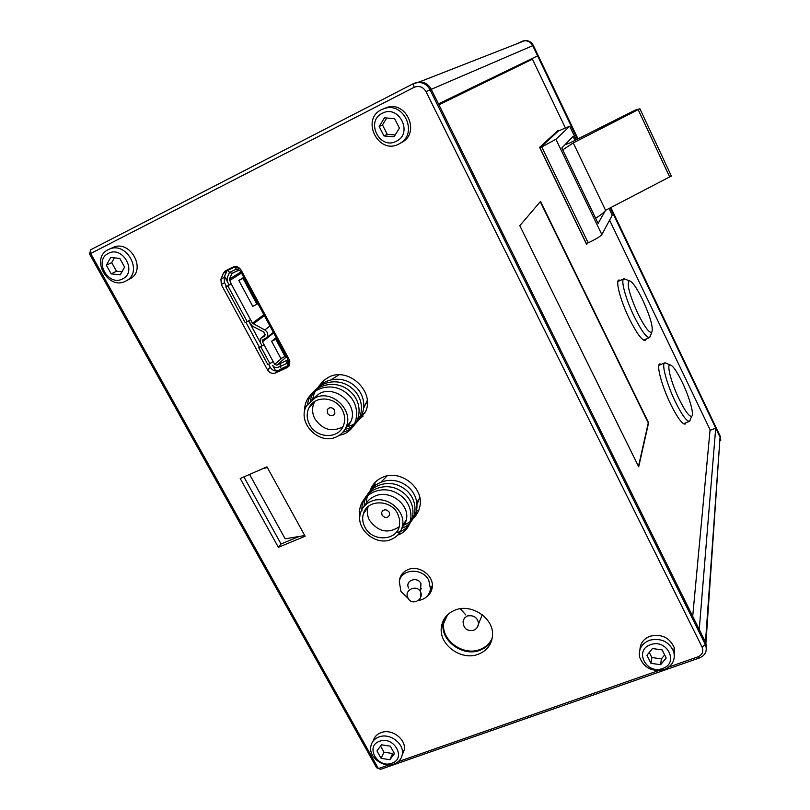 <?xml version="1.0" encoding="UTF-8"?>
<svg xmlns="http://www.w3.org/2000/svg" width="810" height="810" viewBox="0 0 810 810"><rect width="100%" height="100%" fill="white"/><g stroke="black" fill="none" stroke-linecap="round" stroke-linejoin="round"><path stroke-width="1.21" d="M610.325 207.846L720.06 437.208L715.706 428.115L699.253 629.512L705.925 643.11L705.469 642.046L705.297 644.476L429.928 89.647C427.295 84.868 423.377 82.468 418.173 82.418L413.313 83.693L90.588 249.834L89.616 254.148L376.589 767.728L380.609 769.338L699.455 657.953C705.166 655.432 707.272 651.291 705.753 645.54L705.297 644.476L702.118 647.18L425.979 91.591C423.012 86.832 419.053 85.414 414.082 87.338L90.69 253.51L378.381 768.579L389.002 764.873M706.32 648.233L705.925 643.11L706.32 648.233M438.564 104.024L537.617 55.86L438.473 103.862L431.163 89.12C428.541 84.361 424.632 81.962 419.448 81.921L415.064 82.964L419.448 81.921C424.632 81.962 428.541 84.361 431.163 89.12L705.469 642.046L719.553 444.366M537.617 55.86L532.737 45.674C530.985 42.393 528.312 40.743 524.698 40.733L521.306 41.634L524.698 40.733C528.312 40.743 530.985 42.393 532.737 45.674L577.449 139.128M715.706 428.115L710.026 430.383M224.481 276.281L229.179 284.958L231.235 283.956L252.447 323.21L264.829 329.974C267.928 332.171 268.545 334.722 266.682 337.638L262.987 339.724M273.193 361.614L267.887 364.672L258.744 347.774L262.025 345.718L260.425 342.751L260.83 338.256L264.84 335.937L263.928 332.09L252.325 326.096L248.589 320.861L262.025 345.718L264.08 344.746L274.681 364.368L282.042 358.03M280.179 366.363L278.012 367.355C275.815 368.104 274.013 367.416 272.616 365.32L275.653 370.929M362.546 414.042L365.006 412.958M321.793 382.219L321.995 383.545M339.046 374.848L331.614 379.404M364.085 407.349L367.264 400.484M315.343 397.72L306.767 405.476C296.288 421.909 318.765 445.672 336.373 436.894C340.909 434.849 344.159 431.558 346.123 427.022C354.142 410.407 331.948 389.205 315.343 397.72M311.82 399.775L319.484 393.508C336.089 384.72 358.567 405.202 350.912 421.433L345.313 428.723M312.609 403.036L312.437 403.957M313.652 402.712L313.764 402.114M311 405.425L311.182 404.474M349.971 422.536L350.608 422.132M347.551 425.351L349.728 423.812M350.153 423.053L348.664 424.055M345.789 427.771L348.675 425.361M349.181 424.663L346.234 426.88M347.439 426.526C365.158 423.124 369.866 398.55 354.577 385.823C339.714 372.61 314.928 380.437 312.863 399.057M344.949 429.361C362.647 426.04 367.578 401.659 352.512 388.729C337.881 375.313 312.964 382.522 310.341 400.99M342.934 432.115C360.622 428.45 365.097 403.805 349.717 391.048C334.773 377.804 309.906 385.489 307.618 404.119M339.41 435.223C358.546 432.236 363.174 405.354 345.961 392.688C329.225 379.424 303.639 390.865 304.661 411.126M309.552 424.582C316.345 438.483 338.266 439.374 343.339 425.858C345.404 420.704 345.07 415.439 342.357 410.073C335.907 396.789 315.313 395.067 309.268 407.197C306.413 412.756 306.504 418.557 309.552 424.582M314.807 401.406L314.644 401.689C311.809 407.197 311.891 412.928 314.908 418.892C322.582 429.806 331.908 432.449 342.883 426.829M327.463 413.333C330.045 416.391 332.495 416.532 334.824 413.738L334.672 410.133C332.13 407.086 329.68 406.924 327.331 409.637L327.463 413.333M416.745 511.019L418.81 510.178M374.757 482.77L375.233 485.008M387.119 475.895L381.409 481.677M417.292 503.871L419.712 497.239M373.856 483.833L373.947 486.051M371 501.4C365.745 503.709 362.262 507.516 360.572 512.821C354.962 528.667 375.759 546.547 391.372 539.359C397.325 536.777 401.011 532.372 402.408 526.135C406.286 510.492 385.854 494.383 371 501.4M364.935 505.46C366.981 501.329 370.19 498.272 374.554 496.297C389.387 488.936 410.002 504.377 406.407 519.595L406.387 519.635M366.596 508.042L366.586 509.237M367.639 507.728L367.639 506.989M364.298 511.444L364.287 512.548M365.35 511.029L365.371 509.611M405.445 521.164L406.205 520.547M403.39 524.515L405.608 522.48M405.911 521.61L404.342 522.966M402.155 527.219L404.787 524.303M405.192 523.473L402.378 526.267M402.408 526.135L406.407 519.595L401.831 528.312M402.965 525.214L403.927 524.89M404.514 524.678C421.068 518.643 421.311 493.989 404.271 484.198C387.575 473.86 365.128 485.635 366.535 504.022M401.851 528.252C418.649 522.703 419.722 498.18 402.985 487.843C386.623 476.958 363.619 487.833 364.227 506.22M395.968 532.636C415.054 529.841 419.418 503.769 402.114 491.852C385.276 479.348 360.187 491.143 361.969 510.826M397.791 535.035C415.398 529.173 415.429 502.959 397.123 493.28C379.171 482.973 356.42 497.067 359.883 516.314M364.915 527.128C372.185 542.204 397.133 541.11 399.522 525.477L399.634 519.534L397.649 513.682C390.653 499.082 366.748 499.365 363.315 513.955C362.1 518.37 362.627 522.764 364.915 527.128M368.206 506.483L367.953 507.273C366.748 511.647 367.274 515.99 369.522 520.314C378.138 531.866 388.031 534.023 399.198 526.773M382.057 515.15C385.054 518.38 387.585 518.289 389.64 514.897L389.245 512.183C386.289 508.974 383.758 509.034 381.682 512.365L382.057 515.15M445.206 617.453L443.688 623.285C441.126 640.356 463.401 656.394 480.026 649.478C485.838 647.241 489.908 643.413 492.257 637.996M420.684 589.558L421.352 588.283M460.343 608.745L465.882 615.003M238.849 267.654L235.133 266.854L228.167 270.206L229.382 272.454L232.065 273.294L229.341 279.197L240.904 271.968M227.843 285.859L247.222 321.681L245.157 322.663L225.777 286.861L231.235 283.956L229.341 279.197M229.432 272.464L227.124 278.053L227.387 281.637L229.179 284.958L225.777 286.861M258.744 347.774L264.08 344.746L262.481 341.79L262.642 339.998M280.149 366.545L287.024 363.255L288.228 365.482L281.323 368.732L280.149 366.545L280.665 363.417L276.838 365.188L274.681 364.368M288.228 365.482L288.704 362.333L287.428 358.486L242.575 275.096L243.547 274.62M288.704 362.333L289.788 360.845M243.445 274.438L242.484 274.904L240.428 271.077L236.368 269.143L229.382 272.454M237.826 267.735L239.112 270.135L232.065 273.294M231.245 268.687L230.921 268.1M229.2 269.69L228.886 269.102M280.665 363.417L287.449 360.005L287.024 363.255M260.81 346.801L269.953 363.71M235.133 266.854L236.368 269.143M285.474 352.603L284.502 353.049M252.74 306.291L256.942 304.276L243.04 278.427L238.828 280.473L252.74 306.291M257.904 303.598L256.942 304.276M243.769 277.324L238.828 280.473M244.023 277.789L243.04 278.427M285.1 356.613L275.795 339.309L271.593 341.283L280.898 358.557L286.001 355.833M276.706 338.57L275.795 339.309M276.18 337.578L271.593 341.283M250.543 319.687L247.222 321.681M418.355 600.483C425.199 599.37 429.249 595.603 430.505 589.174L428.804 580.365C422.678 567.526 401.163 568.509 399.31 581.6L400.909 591.28L408.108 598.408M420.592 589.69L420.937 583.463C417.241 576.001 404.666 580.588 408.594 588.009M420.937 583.463L420.461 591.725C416.745 584.071 403.755 590.115 407.815 597.608L407.926 597.861M403.967 572.042L402.692 575.181M430.221 590.662L431.477 590.176M430.333 590.156L432.236 587.351M431.234 590.48L430.15 590.895M430.464 591.361L429.958 591.553M530.428 59.484L530.692 60.031M618.85 281.06L618.162 280.756L618.85 281.06M644.254 340.413L644.507 339.694L644.254 340.413M659.745 364.966L659.097 364.652L659.745 364.966M684.187 424.045L684.42 423.367L684.187 424.045M667.015 363.629L664.787 362.85C661.244 363.528 666.853 384.426 675.469 402.033C681.99 415.105 686.667 421.534 689.492 421.311L690.515 419.165M682.141 382.077C676.623 370.879 672.543 365.128 669.91 364.834C666.529 364.844 671.5 383.525 679.236 399.35C685.149 411.207 689.29 416.856 691.679 416.289C694.464 414.973 689.361 396.9 682.141 382.077M626.231 279.602L623.882 278.822C620.45 279.632 625.654 299.042 634.129 316.366C641.287 330.662 646.431 337.719 649.569 337.527L650.592 335.269M638.017 313.814C644.507 326.774 649.073 332.971 651.706 332.404C653.559 328.091 650.511 317.176 642.563 299.659C636.518 287.418 632.023 281.111 629.107 280.736C626.616 284.037 629.593 295.063 638.017 313.814M556.855 131.595L557.128 132.172M692.702 616.319L710.087 429.766L609.596 220.148M565.289 127.717L532.433 59.181L438.939 104.794M519.807 225.676L540.523 201.427L648.597 422.79L638.705 466.823L519.807 225.676M646.238 338.955L645.287 340.413C642.006 340.625 636.67 333.386 629.299 318.684C620.561 300.854 615.266 280.867 618.86 280.007L620.581 280.29M686.151 422.668L685.209 424.086C682.243 424.318 677.403 417.727 670.69 404.281C661.8 386.167 656.09 364.642 659.796 363.913L661.466 364.237M587.28 243.263L586.622 244.397L539.612 147.359L558.282 130.288L558.576 130.886M540.27 201.731L648.273 422.921L638.482 466.378M576.143 139.776L569.713 126.208L558.475 130.936L540.017 147.886L586.41 243.658L588.171 242.848C595.654 239.315 600.21 236.55 601.83 234.576L612.259 215.217L609.039 208.504M540.017 147.886L555.933 139.279L601.83 234.576M569.673 126.249L555.933 139.279M574.958 140.373L573.085 136.455L561.806 147.987L598.104 223.388L605.647 210.256M595.654 218.305C601.395 214.609 604.685 211.947 605.556 210.306L671.348 176.043M562.727 149.901L573.257 142.924L639.91 108.753L635.162 110.13L569.815 142.955L564.975 144.747M605.556 210.306L573.257 142.924M668.999 666.944L697.937 656.829C702.361 654.794 703.748 651.574 702.118 647.18M398.226 761.643L658.51 670.619M278.397 547.317L240.216 478.507L266.976 466.823L305.137 536.23L278.397 547.317L281.06 543.976L299.123 536.473M413.282 518.289C416.755 515.069 418.942 511.11 419.863 506.412C424.298 487.792 400.13 468.909 382.543 477.303C376.65 479.895 372.62 484.127 370.443 489.989M357.463 421.585L365.675 411.46C374.949 391.645 348.705 366.839 329.073 376.974L323.332 380.7L318.735 386.451M455.028 610.112C447.049 613.464 442.493 619.215 441.359 627.385C438.736 644.811 461.508 661.213 478.497 654.166C487.336 650.521 492.014 644.082 492.541 634.837C493.492 617.888 471.197 603.187 455.028 610.112M426.829 596.565C429.867 594.277 431.659 591.26 432.216 587.503C434.312 575.91 419.104 564.641 408.037 569.602C403.441 571.556 400.616 574.877 399.553 579.565L399.3 581.651M221.322 284.614L267.492 369.836C269.598 373.005 272.302 374.028 275.623 372.914L287.054 367.659L289.069 366.029L289.322 359.772L241.177 270.206C239.011 266.935 236.257 265.913 232.905 267.118L225.19 270.986L223.327 273.334L220.927 279.207L221.322 284.614L224.471 282.649L226.527 286.446M243.891 476.898L281.06 543.976M374.352 483.236L372.438 487.519M415.257 515.018L418.082 511.869M323.777 380.315L321.104 384.234M359.792 418.841L363.163 416.046M444.113 619.093L443.121 623.568C440.508 640.923 463.148 657.234 480.057 650.207C485.403 648.172 489.331 644.75 491.842 639.94M402.165 573.915L401.456 576.649M429.796 592.009L431.669 589.903M245.926 322.299L259.463 347.318M268.657 364.308L270.327 367.396C272.423 370.545 275.117 371.567 278.417 370.453L289.484 365.371M227.539 269.76L224.076 277.273L224.471 282.649M249.561 474.427L285.16 538.802L304.762 535.542M262.956 468.585L267.361 467.522M517.742 43.456L521.306 41.634M610.872 207.562L720.141 436.013L705.753 645.54M522.379 41.178L525.295 40.5C528.9 40.51 531.573 42.15 533.314 45.421L578.006 138.844M720.141 436.013L720.779 440.255M383.869 108.621L387.585 107.234C406.671 101.544 419.843 132.111 402.692 141.902L401.112 142.803M398.864 144.018L400.454 143.107C417.717 133.265 404.443 102.516 385.246 108.236L381.51 109.633C360.379 119.505 378.594 155.257 398.864 144.018M396.313 141.244C413.586 133.468 398.824 104.014 382.219 113.329C365.057 121.318 379.85 150.387 396.313 141.244M379.171 126.502L383.96 135.948L394.065 136.779L399.411 128.142L394.632 118.635L384.487 117.825L379.171 126.502L382.492 124.942L387.231 134.318L395.179 134.966M383.96 135.948L387.231 134.318M386.745 118.007L382.492 124.942M112.266 247.799L112.863 247.526C130.4 238.95 147.288 270.621 129.762 278.964L129.397 279.156M125.702 281.09L126.066 280.908C143.674 272.524 126.674 240.671 109.046 249.288L108.236 249.672C89.809 258.218 108.115 290.911 125.702 281.09M122.553 278.893C137.609 272.16 122.755 245.268 108.378 253.398C93.413 260.304 108.277 286.872 122.553 278.893M106.363 265.245L111.172 273.881L120.285 274.813L124.608 267.087L119.799 258.41L110.656 257.499L106.363 265.245L111.699 262.653L116.468 271.228L121.976 271.785M111.172 273.881L116.468 271.228M114.362 257.863L111.699 262.653M639.93 649.6C640.295 643.272 643.646 638.827 649.985 636.255C661.436 633.653 669.505 637.429 674.214 647.605L674.376 655.462M664.159 669.597C672.381 666.033 675.57 660.069 673.738 651.706C669.009 641.479 660.879 637.672 649.367 640.285C641.55 643.687 638.321 649.357 639.677 657.295C644.031 668.017 652.192 672.118 664.159 669.597M662.539 668.503C679.479 663.289 666.913 638.219 650.531 644.719C633.683 650.086 646.289 674.872 662.539 668.503M646.917 655.28L650.997 663.339L660.626 664.696L666.205 657.983L662.124 649.893L652.465 648.547L646.917 655.28M649.266 652.435L651.847 657.528L661.385 658.874L664.666 654.926M650.997 663.339L651.847 657.528M660.626 664.696L661.385 658.874M373.116 741.12C374.22 737.07 376.863 734.235 381.054 732.635C391.655 728.291 406.306 739.176 404.261 749.847L402.195 755.031M394.024 764.012C398.743 762.22 401.507 758.96 402.327 754.252C404.382 743.529 389.65 732.594 378.989 736.948C374.544 738.659 371.841 741.717 370.879 746.101C368.287 756.904 383.11 768.366 394.024 764.012M391.807 763.222C406.731 758.676 393.943 735.541 379.596 741.271C364.763 745.969 377.561 768.852 391.807 763.222M376.974 750.9L381.115 758.342L389.853 759.719L394.48 753.644L390.329 746.172L381.561 744.805L376.974 750.9M380.589 746.091L383.97 752.166L392.647 753.523L393.67 752.186M381.115 758.342L383.97 752.166M389.853 759.719L392.647 753.523M533.314 45.421L425.979 91.591M477.465 627.051L478.619 623.7C477.566 617.463 473.789 614.891 467.279 615.985L464.332 618.131L463.077 621.452C463.381 628.418 466.864 631.365 473.546 630.301C476.432 629.087 478.123 626.879 478.619 623.7L482.284 614.77M264.202 336.403L264.931 335.826M261.883 337.486L265.386 334.743M287.418 360.065L286.335 363.7M276.838 365.188L286.517 356.785M262.481 341.79L273.669 332.91M229.443 280.635L241.491 273.061M263.888 314.725L252.447 323.21M237.603 267.664L238.221 267.29M238.231 270.257L235.568 269.416M264.394 315.657L253.226 323.97M264.829 329.974L269.953 326.005M234.606 272.038L231.488 273.962M232.166 273.233L229.483 272.393M420.603 597.496L420.471 591.745C424.369 599.4 412.422 606.072 408.291 598.549M541.779 147.035L588.171 242.848M638.219 109.735L669.759 177.188M90.588 249.834L90.69 253.51L89.616 254.148M414.082 87.338L413.313 83.693M697.937 656.829L699.455 657.953M376.589 767.728L380.609 769.338M267.492 369.836L270.327 367.396M220.927 279.207L224.076 277.273M223.327 273.334L226.466 271.431M287.054 367.659L289.322 365.644M275.623 372.914L278.417 370.453M418.173 82.418L525.295 40.5M366.292 403.501L364.135 406.023M350.912 421.433L346.123 427.022M314.644 401.689L309.268 407.197M328.668 408.21L327.331 409.637M419.56 498.12L417.069 502.18M367.953 507.273L363.315 513.955M382.907 510.513L381.682 512.365M447.657 614.699L443.688 623.285M261.671 337.598L265.397 334.682M289.312 361.705L289.889 361.189M266.682 337.638L273.365 332.343M432.337 585.569L430.505 589.174M658.864 365.34L664.787 362.85M669.91 364.834L664.99 362.789M691.679 416.289L689.685 421.22M683.529 423.731L689.492 421.311M643.565 340.099L649.569 337.527M651.706 332.404L649.762 337.426M629.107 280.736L624.095 278.761M617.919 281.475L623.882 278.822M612.289 215.146L609.1 208.474M576.204 139.755L569.713 126.208M639.91 108.753L671.389 176.124M321.57 383.403L319.029 385.945M443.121 623.568L441.359 627.385M401.568 576.011L399.553 579.565M225.767 270.631L225.19 270.986M720.374 437.987L720.465 436.792M387.585 107.234L385.246 108.236M402.692 141.902L400.454 143.107M112.863 247.526L109.046 249.288M129.762 278.964L126.066 280.908M674.214 647.605L673.738 651.706M404.261 749.847L402.327 754.252"/></g></svg>
